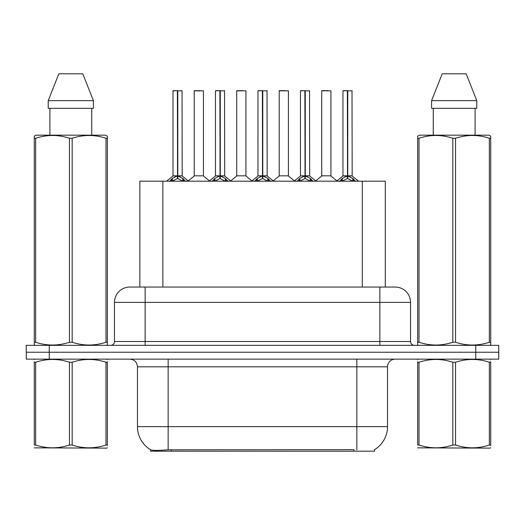 <?xml version="1.0" encoding="UTF-8"?>
<svg xmlns="http://www.w3.org/2000/svg" width="525" height="525" viewBox="0 0 525 525"><rect width="100%" height="100%" fill="white"/><g stroke="black" fill="none" stroke-linecap="round" stroke-linejoin="round"><path stroke-width="0.79" d="M139.86 287.044L139.86 181.191L385.291 181.191L385.291 287.044M374.568 449.623L374.568 451.192L150.59 451.192L150.59 449.715M137.471 426.648L168.151 426.648L168.151 366.817L137.471 366.817L137.471 426.648A26.847 26.847 0 0 0 150.741 449.807C152.729 450.581 158.53 450.581 168.151 449.807L353.778 449.669M374.259 449.807A26.847 26.847 0 0 0 387.529 426.648L387.529 366.817A7.672 7.672 0 0 1 395.2 359.146M49.258 345.338L498.75 345.338L498.75 352.242L26.25 352.242L26.25 359.146L49.258 359.146L49.258 352.242L26.25 352.242L26.25 345.338L49.258 345.338L49.258 352.242L498.75 352.242L498.75 359.146L49.258 359.146M130.036 287.044L395.2 287.044A15.343 15.343 0 0 1 410.537 302.387L410.537 341.506C410.767 343.836 412.046 345.115 414.376 345.338M129.8 287.044A15.343 15.343 0 0 0 114.463 302.387L114.463 341.506A3.833 3.833 0 0 1 110.624 345.338M135.522 287.044L135.174 287.044M169.568 181.374L172.357 178.428L177.384 175.888L177.384 178.566L177.653 175.823L177.653 90.681L173.138 90.681L177.522 90.681L177.522 175.823L182.818 178.428L185.607 181.374M177.391 90.681L172.988 90.838L172.988 175.823L177.384 175.888M182.188 90.838L177.791 90.838L177.791 175.823L182.188 175.823L182.037 90.681M177.384 90.838L177.588 175.823M177.791 175.888L177.791 178.566L177.653 175.823M177.791 175.829L182.188 175.823M177.522 90.681L176.052 90.681M182.818 181.21L177.791 178.566M177.384 178.566L173.099 180.679M203.438 90.838L194.23 90.838L194.23 175.823L203.438 175.823L203.438 90.838L194.23 90.838M200.366 90.681L194.388 90.681M199.999 175.823L198.634 175.823M199.034 175.823L194.237 175.823M212.067 181.374L214.856 178.428L219.883 175.888L219.883 178.566L220.152 175.823L220.152 90.681L215.631 90.681L220.014 90.681L220.014 175.823L225.31 178.428L228.099 181.374M219.89 90.681L215.48 90.838L215.48 175.823L219.883 175.888M224.687 90.838L220.283 90.838L220.283 175.823L224.687 175.823L224.529 90.681M219.883 90.838L220.08 175.823M220.283 175.888L220.283 178.566L220.152 175.823M220.283 175.829L224.68 175.823M220.014 90.681L218.551 90.681M225.31 181.21L220.283 178.566M219.883 178.566L215.598 180.679M254.559 181.374L257.348 178.428L262.375 175.888L262.375 178.566L262.644 175.823L262.644 90.681L258.129 90.681L262.507 90.681L262.507 175.823L267.803 178.428L270.592 181.374M262.382 90.681L257.972 90.838L257.972 175.823L262.375 175.888M267.179 90.838L262.776 90.838L262.776 175.823L267.179 175.823L267.028 90.681M262.375 90.838L262.579 175.823M262.776 175.888L262.776 178.566L262.644 175.823M262.776 175.829L267.179 175.823M262.507 90.681L261.043 90.681M267.803 181.21L262.776 178.566M262.375 178.566L258.09 180.679M297.052 181.374L299.841 178.428L304.868 175.888L304.868 178.566L305.137 175.823L305.137 90.681L300.622 90.681L305.005 90.681L305.005 175.823L310.301 178.428L313.09 181.374M304.874 90.681L300.471 90.838L300.471 175.823L304.868 175.888M309.671 90.838L305.274 90.838L305.274 175.823L309.671 175.823L309.52 90.681M304.868 90.838L305.071 175.823M305.274 175.888L305.274 178.566L305.137 175.823M305.274 175.829L309.671 175.823M305.005 90.681L303.535 90.681M310.301 181.21L305.274 178.566M304.868 178.566L300.582 180.679M339.55 181.374L342.339 178.428L347.366 175.888L347.366 178.566L347.635 175.823L347.635 90.681L343.114 90.681L347.498 90.681L347.498 175.823L352.793 178.428L355.583 181.374M347.373 90.681L342.963 90.838L342.963 175.823L347.366 175.888M352.17 90.838L347.767 90.838L347.767 175.823L352.17 175.823L352.012 90.681M347.366 90.838L347.563 175.823M347.767 175.888L347.767 178.566L347.635 175.823M347.767 175.829L352.163 175.823M347.498 90.681L346.034 90.681M352.793 181.21L347.767 178.566M347.366 178.566L343.081 180.679M245.93 90.838L236.729 90.838L236.729 175.823L245.93 175.823L245.93 90.838L236.729 90.838M242.865 90.681L236.88 90.681M242.491 175.823L241.126 175.823M241.533 175.823L236.729 175.823M288.428 90.838L279.221 90.838L279.221 175.823L288.428 175.823L288.428 90.838L279.221 90.838M285.357 90.681L279.372 90.681M284.983 175.823L283.625 175.823M284.025 175.823L279.221 175.823M330.921 90.838L321.713 90.838L321.713 175.823L330.921 175.823L330.921 90.838L321.713 90.838M327.849 90.681L321.871 90.681M327.482 175.823L326.117 175.823M326.517 175.823L321.72 175.823M107.343 447.72L106.864 448.127L34.282 447.851M107.343 445.528L107.343 445.023C107.343 448.737 107.343 448.737 107.343 445.023L105.991 445.023L105.991 362.25C94.763 358.536 83.488 358.536 72.174 362.25L69.457 362.25C58.236 358.536 46.961 358.536 35.641 362.25L34.282 362.25C34.282 358.536 34.282 358.536 34.282 362.25L34.282 361.745M72.174 362.25L72.174 445.023C83.396 448.737 94.671 448.737 105.991 445.023M72.174 445.023L69.457 445.023L69.457 362.25M107.343 361.751L107.343 362.25C107.343 358.536 107.343 358.536 107.343 362.25L105.991 362.25M107.343 359.507L106.864 359.146M34.762 359.146L34.282 359.553M107.343 362.25L107.343 445.023M35.641 362.25L35.641 445.023L34.282 445.023L34.282 362.25M35.641 445.023C46.869 448.737 58.137 448.737 69.457 445.023M34.282 445.023C34.282 448.737 34.282 448.737 34.282 445.023M490.717 447.72L490.238 448.127L417.657 447.851M490.717 445.528L490.717 445.023C490.717 448.737 490.717 448.737 490.717 445.023L489.359 445.023L489.359 362.25C478.131 358.536 466.863 358.536 455.542 362.25L452.826 362.25C441.604 358.536 430.329 358.536 419.009 362.25L417.657 362.25C417.657 358.536 417.657 358.536 417.657 362.25L417.657 361.745M455.542 362.25L455.542 445.023C466.764 448.737 478.039 448.737 489.359 445.023M455.542 445.023L452.826 445.023L452.826 362.25M490.717 361.751L490.717 362.25C490.717 358.536 490.717 358.536 490.717 362.25L489.359 362.25M490.717 359.507L490.238 359.146M418.136 359.146L417.657 359.553M490.717 362.25L490.717 445.023M419.009 362.25L419.009 445.023L417.657 445.023L417.657 362.25M419.009 445.023C430.238 448.737 441.512 448.737 452.826 445.023M417.657 445.023C417.657 448.737 417.657 448.737 417.657 445.023M106.864 345.338L107.343 345.063L107.343 342.241L105.991 342.241L105.991 138.272C94.763 134.558 83.488 134.558 72.174 138.272L69.457 138.272C58.236 134.558 46.961 134.558 35.641 138.272L34.282 138.272L34.282 136.159L36.061 135.168L34.282 136.159L34.282 343.206M72.174 138.272L72.174 342.241C83.396 345.955 94.671 345.955 105.991 342.241M72.174 342.241L69.457 342.241L69.457 138.272M35.641 138.272L35.641 342.241C46.869 345.955 58.137 345.955 69.457 342.241M35.641 342.241L34.282 342.241L34.282 345.063L34.762 345.338M107.343 343.206L107.343 136.159L105.571 135.168L107.343 136.159L107.343 138.272L105.991 138.272M105.571 135.168L36.061 135.168M49.895 108.321L49.895 135.168M91.737 135.168L91.737 108.321M93.411 108.321L93.411 100.656L93.411 108.321L48.221 108.321L48.221 100.656L58.839 73.808L48.221 100.656L93.411 100.656L82.793 73.808L58.839 73.808M82.793 73.808L93.411 100.656M490.238 345.338L490.717 345.063L490.717 342.241L489.359 342.241L489.359 138.272C478.131 134.558 466.863 134.558 455.542 138.272L452.826 138.272C441.604 134.558 430.329 134.558 419.009 138.272L417.657 138.272L417.657 136.159L419.429 135.168L417.657 136.159L417.657 343.206M455.542 138.272L455.542 342.241C466.764 345.955 478.039 345.955 489.359 342.241M455.542 342.241L452.826 342.241L452.826 138.272M419.009 138.272L419.009 342.241C430.238 345.955 441.512 345.955 452.826 342.241M419.009 342.241L417.657 342.241L417.657 345.063L418.136 345.338M490.717 343.206L490.717 136.159L488.939 135.168L490.717 136.159L490.717 138.272L489.359 138.272M488.939 135.168L419.429 135.168M433.263 108.321L433.263 135.168M475.105 135.168L475.105 108.321L475.105 135.168M476.779 108.321L476.779 100.656L476.779 108.321L431.589 108.321L431.589 100.656L442.208 73.808L431.589 100.656L476.779 100.656L466.161 73.808L442.208 73.808M466.161 73.808L476.779 100.656M353.857 451.192L353.857 449.669M171.301 451.192L171.301 449.669M162.875 287.044L162.875 181.191M362.283 287.044L362.283 181.191M356.849 359.146L356.849 366.817L168.151 366.817L168.151 359.146M387.529 366.817L356.849 366.817L356.849 426.648L387.529 426.648M356.849 449.807L356.849 426.648L168.151 426.648L168.151 449.807M475.742 359.146L475.742 345.338M410.537 302.387L114.463 302.387M145.143 345.338L145.143 287.044M114.463 341.506L410.537 341.506M379.857 287.044L379.857 345.338M176.879 176.124L172.988 175.823M182.188 175.829L178.297 176.124M177.384 175.829L172.988 175.829M171.557 179.123L171.557 181.191M172.357 178.428L172.357 181.191M182.818 178.428L182.818 181.191M183.619 179.123L183.619 181.191M198.837 175.823L194.237 175.829M219.378 176.124L215.48 175.823M224.68 175.829L220.789 176.124M219.883 175.829L215.48 175.829M214.049 179.123L214.049 181.191M214.856 178.428L214.856 181.191M225.31 178.428L225.31 181.191M226.118 179.123L226.118 181.191M261.87 176.124L257.978 175.823M267.179 175.829L263.281 176.124M262.375 175.829L257.978 175.829M256.541 179.123L256.541 181.191M257.348 178.428L257.348 181.191M267.803 178.428L267.803 181.191M268.61 179.123L268.61 181.191M304.362 176.124L300.471 175.823M309.671 175.829L305.78 176.124M304.868 175.829L300.471 175.829M299.04 179.123L299.04 181.191M299.841 178.428L299.841 181.191M310.301 178.428L310.301 181.191M311.102 179.123L311.102 181.191M346.861 176.124L342.963 175.823M352.163 175.829L348.272 176.124M347.366 175.829L342.963 175.829M341.532 179.123L341.532 181.191M342.339 178.428L342.339 181.191M352.793 178.428L352.793 181.191M353.601 179.123L353.601 181.191M241.329 175.823L236.729 175.829M283.822 175.823L279.221 175.829M326.32 175.823L321.72 175.829M137.471 366.817C137.018 362.158 134.459 359.605 129.8 359.146M172.843 176.124L166.589 181.191M182.332 176.124L188.587 181.191M194.093 176.124L188.213 180.889M203.575 176.124L209.462 180.889M215.342 176.124L209.088 181.191M224.825 176.124L231.079 181.191M257.834 176.124L251.58 181.191M267.317 176.124L273.577 181.191M300.326 176.124L294.072 181.191M309.816 176.124L316.07 181.191M342.825 176.124L336.564 181.191M352.308 176.124L358.562 181.191M236.585 176.124L230.705 180.889M246.074 176.124L251.954 180.889M279.083 176.124L273.203 180.889M288.566 176.124L294.446 180.889M321.576 176.124L315.696 180.889M331.058 176.124L336.945 180.889"/></g></svg>
